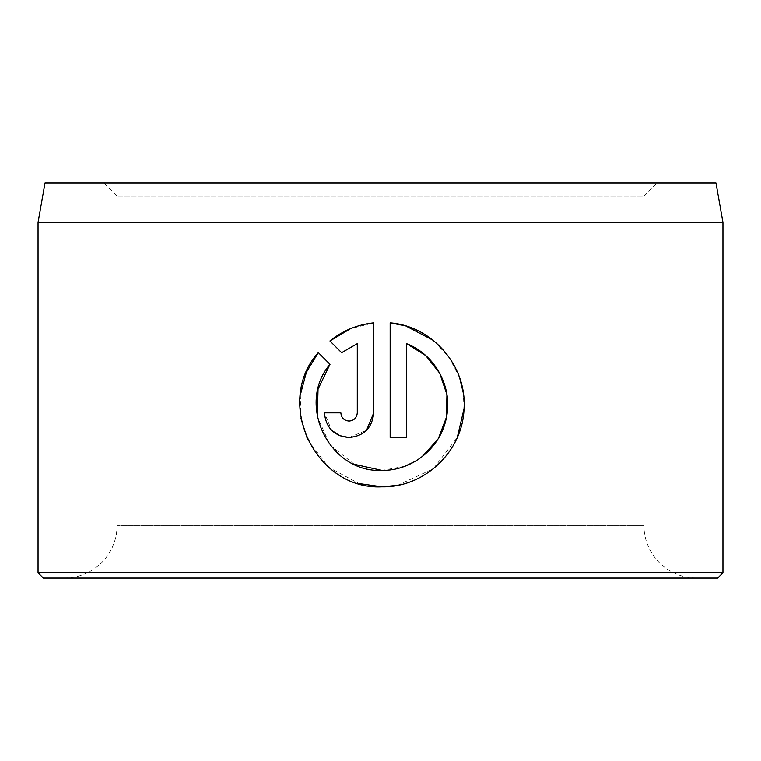 <?xml version="1.0" encoding="UTF-8"?>
<svg xmlns="http://www.w3.org/2000/svg" width="761" height="761" viewBox="0 0 761 761"><rect width="100%" height="100%" fill="white"/><g stroke="black" fill="none" stroke-linecap="round" stroke-linejoin="round"><path stroke-width="0.57" stroke-dasharray="3.81 2.85" d="M354.293 464.286L330.055 445.004L317.308 416.695M397.546 485.318L433.323 468.776L457.266 437.518M464.029 408.809L463.325 393.085M459.673 377.894L449.019 357.118L433.019 340.224M349.071 437.499L366.593 430.193M696.61 578.065L64.39 578.065L696.61 578.065A52.68 52.68 0 0 1 643.92 525.385L643.92 196.1L117.08 196.1L103.905 182.935L657.095 182.935L103.905 182.935M64.39 578.065A52.68 52.68 0 0 0 117.08 525.385L117.08 196.1L643.92 196.1L657.095 182.935M43.32 578.065L717.68 578.065M715.987 182.935L45.013 182.935M722.95 572.795L38.05 572.795M38.05 222.45L722.95 222.45M329.932 340.985L341.632 352.685M373.727 412.843L373.727 322.845L350.46 328.704M340.852 412.843L324.414 412.843L331.653 430.288M357.29 343.668L357.29 412.843C356.785 417.846 354.046 420.586 349.071 421.061M330.008 364.31L318.307 352.609M300.338 394.873L300.937 418.483M307.72 439.906L328.666 467.206L358.973 483.539M390.165 322.845L390.165 437.499L406.602 437.499L406.602 343.668M438.507 438.155L437.794 439.335M422.051 456.733L415.373 461.252M404.814 466.274L381.946 470.374M643.92 525.385L117.08 525.385L643.92 525.385"/><path stroke-width="1.14" d="M317.308 416.695L318.041 389.137L330.008 364.31C295.725 404.196 329.408 473.066 381.946 470.374L354.293 464.286M405.47 325.87L390.165 322.845C432.59 326.222 467.026 366.174 464.039 408.714C462.774 451.321 424.59 487.677 381.946 486.812L397.546 485.318M457.266 437.518L464.029 408.809M463.325 393.085L459.673 377.894M433.019 340.224L405.851 325.984M349.071 421.061C344.096 420.586 341.356 417.846 340.852 412.843C341.356 417.846 344.096 420.586 349.071 421.061C354.046 420.586 356.785 417.846 357.29 412.843L357.29 343.668L341.632 352.685L329.932 340.985C342.65 330.683 357.242 324.633 373.727 322.845L373.727 412.843C372.243 427.844 364.024 436.063 349.071 437.499C334.136 436.072 325.917 427.853 324.414 412.843L340.852 412.843M366.593 430.193L373.727 412.843M45.013 182.935L715.987 182.935L722.95 222.45L38.05 222.45L45.013 182.935M722.95 572.795L717.68 578.065L43.32 578.065L38.05 572.795L722.95 572.795L722.95 222.45M358.973 483.539L381.946 486.812C315.339 490.217 273.57 402.169 318.307 352.609L330.008 364.31M381.946 470.374C412.681 470.897 441.142 447.325 446.479 417.228C452.881 387.14 435.178 354.645 406.602 343.668L406.602 437.499L390.165 437.499L390.165 322.845M38.05 572.795L38.05 222.45M341.632 352.685L357.29 343.668M350.46 328.704L329.932 340.985M331.653 430.288L339.615 435.615M339.758 435.673L349.071 437.499M318.307 352.609L306.36 372.338M306.36 372.348L300.338 394.873M300.937 418.483L307.72 439.906M406.602 343.668L425.732 355.568L439.706 373.194L446.926 394.531L446.507 417.095L438.507 438.155M437.794 439.335L422.051 456.733M415.373 461.252L404.814 466.274"/></g></svg>
